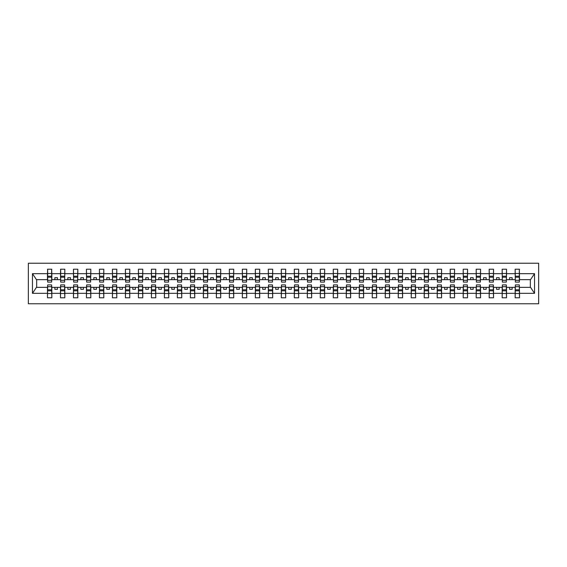 <?xml version="1.0" encoding="UTF-8"?>
<svg xmlns="http://www.w3.org/2000/svg" width="567" height="567" viewBox="0 0 567 567"><rect width="100%" height="100%" fill="white"/><g stroke="black" fill="none" stroke-linecap="round" stroke-linejoin="round"><path stroke-width="0.85" d="M28.35 303.763L538.65 303.763L538.65 263.237L28.35 263.237L28.35 303.763M515.368 285.789L515.162 287.349L506.537 287.349L506.331 285.789M519.322 281.211L519.528 279.651L530.549 279.651L534.532 273.655L534.532 293.345L519.528 293.345L519.528 297.788L515.162 297.788L515.162 287.349M519.322 285.789L519.528 293.345M502.376 285.789L502.171 287.349L493.545 287.349L493.34 285.789M515.162 293.345L506.537 293.345L506.537 297.788L502.171 297.788L502.171 287.349M506.537 293.345L506.537 287.349M489.385 285.789L489.179 287.349L480.554 287.349L480.348 285.789M502.171 293.345L493.545 293.345L493.545 297.788L489.179 297.788L489.179 287.349M493.545 293.345L493.545 287.349M476.393 285.789L476.188 287.349L467.562 287.349L467.357 285.789M489.179 293.345L480.554 293.345L480.554 297.788L476.188 297.788L476.188 287.349M480.554 293.345L480.554 287.349M463.402 285.789L463.196 287.349L454.571 287.349L454.365 285.789M476.188 293.345L467.562 293.345L467.562 297.788L463.196 297.788L463.196 287.349M467.562 293.345L467.562 287.349M450.411 285.789L450.205 287.349L441.58 287.349L441.374 285.789M463.196 293.345L454.571 293.345L454.571 297.788L450.205 297.788L450.205 287.349M454.571 293.345L454.571 287.349M437.419 285.789L437.214 287.349L428.588 287.349L428.383 285.789M450.205 293.345L441.58 293.345L441.58 297.788L437.214 297.788L437.214 287.349M441.58 293.345L441.58 287.349M424.428 285.789L424.222 287.349L415.597 287.349L415.391 285.789M437.214 293.345L428.588 293.345L428.588 297.788L424.222 297.788L424.222 287.349M428.588 293.345L428.588 287.349M411.436 285.789L411.231 287.349L402.605 287.349L402.4 285.789M424.222 293.345L415.597 293.345L415.597 297.788L411.231 297.788L411.231 287.349M415.597 293.345L415.597 287.349M398.445 285.789L398.24 287.349L389.614 287.349L389.409 285.789M411.231 293.345L402.605 293.345L402.605 297.788L398.24 297.788L398.24 287.349M402.605 293.345L402.605 287.349M385.454 285.789L385.248 287.349L376.623 287.349L376.417 285.789M398.24 293.345L389.614 293.345L389.614 297.788L385.248 297.788L385.248 287.349M389.614 293.345L389.614 287.349M372.462 285.789L372.257 287.349L363.631 287.349L363.426 285.789M385.248 293.345L376.623 293.345L376.623 297.788L372.257 297.788L372.257 287.349M376.623 293.345L376.623 287.349M359.471 285.789L359.265 287.349L350.64 287.349L350.434 285.789M372.257 293.345L363.631 293.345L363.631 297.788L359.265 297.788L359.265 287.349M363.631 293.345L363.631 287.349M346.48 285.789L346.274 287.349L337.648 287.349L337.443 285.789M359.265 293.345L350.64 293.345L350.64 297.788L346.274 297.788L346.274 287.349M350.64 293.345L350.64 287.349M333.488 285.789L333.283 287.349L324.657 287.349L324.452 285.789M346.274 293.345L337.648 293.345L337.648 297.788L333.283 297.788L333.283 287.349M337.648 293.345L337.648 287.349M320.497 285.789L320.291 287.349L311.666 287.349L311.46 285.789M333.283 293.345L324.657 293.345L324.657 297.788L320.291 297.788L320.291 287.349M324.657 293.345L324.657 287.349M307.505 285.789L307.3 287.349L298.674 287.349L298.469 285.789M320.291 293.345L311.666 293.345L311.666 297.788L307.3 297.788L307.3 287.349M311.666 293.345L311.666 287.349M294.514 285.789L294.308 287.349L285.683 287.349L285.477 285.789M307.3 293.345L298.674 293.345L298.674 297.788L294.308 297.788L294.308 287.349M298.674 293.345L298.674 287.349M281.523 285.789L281.317 287.349L272.692 287.349L272.486 285.789M294.308 293.345L285.683 293.345L285.683 297.788L281.317 297.788L281.317 287.349M285.683 293.345L285.683 287.349M268.531 285.789L268.326 287.349L259.7 287.349L259.495 285.789M281.317 293.345L272.692 293.345L272.692 297.788L268.326 297.788L268.326 287.349M272.692 293.345L272.692 287.349M255.54 285.789L255.334 287.349L246.709 287.349L246.503 285.789M268.326 293.345L259.7 293.345L259.7 297.788L255.334 297.788L255.334 287.349M259.7 293.345L259.7 287.349M242.548 285.789L242.343 287.349L233.717 287.349L233.512 285.789M255.334 293.345L246.709 293.345L246.709 297.788L242.343 297.788L242.343 287.349M246.709 293.345L246.709 287.349M229.557 285.789L229.352 287.349L220.726 287.349L220.52 285.789M242.343 293.345L233.717 293.345L233.717 297.788L229.352 297.788L229.352 287.349M233.717 293.345L233.717 287.349M216.566 285.789L216.36 287.349L207.735 287.349L207.529 285.789M229.352 293.345L220.726 293.345L220.726 297.788L216.36 297.788L216.36 287.349M220.726 293.345L220.726 287.349M203.574 285.789L203.369 287.349L194.743 287.349L194.538 285.789M216.36 293.345L207.735 293.345L207.735 297.788L203.369 297.788L203.369 287.349M207.735 293.345L207.735 287.349M190.583 285.789L190.377 287.349L181.752 287.349L181.546 285.789M203.369 293.345L194.743 293.345L194.743 297.788L190.377 297.788L190.377 287.349M194.743 293.345L194.743 287.349M177.591 285.789L177.386 287.349L168.76 287.349L168.555 285.789M190.377 293.345L181.752 293.345L181.752 297.788L177.386 297.788L177.386 287.349M181.752 293.345L181.752 287.349M164.6 285.789L164.395 287.349L155.769 287.349L155.564 285.789M177.386 293.345L168.76 293.345L168.76 297.788L164.395 297.788L164.395 287.349M168.76 293.345L168.76 287.349M151.609 285.789L151.403 287.349L142.778 287.349L142.572 285.789M164.395 293.345L155.769 293.345L155.769 297.788L151.403 297.788L151.403 287.349M155.769 293.345L155.769 287.349M138.617 285.789L138.412 287.349L129.786 287.349L129.581 285.789M151.403 293.345L142.778 293.345L142.778 297.788L138.412 297.788L138.412 287.349M142.778 293.345L142.778 287.349M125.626 285.789L125.42 287.349L116.795 287.349L116.589 285.789M138.412 293.345L129.786 293.345L129.786 297.788L125.42 297.788L125.42 287.349M129.786 293.345L129.786 287.349M112.635 285.789L112.429 287.349L103.804 287.349L103.598 285.789M125.42 293.345L116.795 293.345L116.795 297.788L112.429 297.788L112.429 287.349M116.795 293.345L116.795 287.349M99.643 285.789L99.438 287.349L90.812 287.349L90.607 285.789M112.429 293.345L103.804 293.345L103.804 297.788L99.438 297.788L99.438 287.349M103.804 293.345L103.804 287.349M86.652 285.789L86.446 287.349L77.821 287.349L77.615 285.789M99.438 293.345L90.812 293.345L90.812 297.788L86.446 297.788L86.446 287.349M90.812 293.345L90.812 287.349M73.66 285.789L73.455 287.349L64.829 287.349L64.624 285.789M86.446 293.345L77.821 293.345L77.821 297.788L73.455 297.788L73.455 287.349M77.821 293.345L77.821 287.349M60.669 285.789L60.463 287.349L51.838 287.349L51.632 285.789M73.455 293.345L64.829 293.345L64.829 297.788L60.463 297.788L60.463 287.349M64.829 293.345L64.829 287.349M515.368 280.304L519.322 280.304L519.322 282.097L515.368 282.097L515.162 269.212L515.162 273.655L506.537 273.655L506.331 281.211M515.368 281.211L515.162 273.655M502.376 280.304L506.331 280.304L506.331 282.097L502.376 282.097L502.171 269.212L502.171 273.655L493.545 273.655L493.34 281.211M502.376 281.211L502.171 273.655M489.385 280.304L493.34 280.304L493.34 282.097L489.385 282.097L489.179 269.212L489.179 273.655L480.554 273.655L480.348 281.211M489.385 281.211L489.179 273.655M476.393 280.304L480.348 280.304L480.348 282.097L476.393 282.097L476.188 269.212L476.188 273.655L467.562 273.655L467.357 281.211M476.393 281.211L476.188 273.655M463.402 280.304L467.357 280.304L467.357 282.097L463.402 282.097L463.196 269.212L463.196 273.655L454.571 273.655L454.365 281.211M463.402 281.211L463.196 273.655M450.411 280.304L454.365 280.304L454.365 282.097L450.411 282.097L450.205 269.212L450.205 273.655L441.58 273.655L441.374 281.211M450.411 281.211L450.205 273.655M437.419 280.304L441.374 280.304L441.374 282.097L437.419 282.097L437.214 269.212L437.214 273.655L428.588 273.655L428.383 281.211M437.419 281.211L437.214 273.655M424.428 280.304L428.383 280.304L428.383 282.097L424.428 282.097L424.222 269.212L424.222 273.655L415.597 273.655L415.391 281.211M424.428 281.211L424.222 273.655M411.436 280.304L415.391 280.304L415.391 282.097L411.436 282.097L411.231 269.212L411.231 273.655L402.605 273.655L402.4 281.211M411.436 281.211L411.231 273.655M398.445 280.304L402.4 280.304L402.4 282.097L398.445 282.097L398.24 269.212L398.24 273.655L389.614 273.655L389.409 281.211M398.445 281.211L398.24 273.655M385.454 280.304L389.409 280.304L389.409 282.097L385.454 282.097L385.248 269.212L385.248 273.655L376.623 273.655L376.417 281.211M385.454 281.211L385.248 273.655M372.462 280.304L376.417 280.304L376.417 282.097L372.462 282.097L372.257 269.212L372.257 273.655L363.631 273.655L363.426 281.211M372.462 281.211L372.257 273.655M359.471 280.304L363.426 280.304L363.426 282.097L359.471 282.097L359.265 269.212L359.265 273.655L350.64 273.655L350.434 281.211M359.471 281.211L359.265 273.655M346.48 280.304L350.434 280.304L350.434 282.097L346.48 282.097L346.274 269.212L346.274 273.655L337.648 273.655L337.443 281.211M346.48 281.211L346.274 273.655M333.488 280.304L337.443 280.304L337.443 282.097L333.488 282.097L333.283 269.212L333.283 273.655L324.657 273.655L324.452 281.211M333.488 281.211L333.283 273.655M320.497 280.304L324.452 280.304L324.452 282.097L320.497 282.097L320.291 269.212L320.291 273.655L311.666 273.655L311.46 281.211M320.497 281.211L320.291 273.655M307.505 280.304L311.46 280.304L311.46 282.097L307.505 282.097L307.3 269.212L307.3 273.655L298.674 273.655L298.469 281.211M307.505 281.211L307.3 273.655M294.514 280.304L298.469 280.304L298.469 282.097L294.514 282.097L294.308 269.212L294.308 273.655L285.683 273.655L285.477 281.211M294.514 281.211L294.308 273.655M281.523 280.304L285.477 280.304L285.477 282.097L281.523 282.097L281.317 269.212L281.317 273.655L272.692 273.655L272.486 281.211M281.523 281.211L281.317 273.655M268.531 280.304L272.486 280.304L272.486 282.097L268.531 282.097L268.326 269.212L268.326 273.655L259.7 273.655L259.495 281.211M268.531 281.211L268.326 273.655M255.54 280.304L259.495 280.304L259.495 282.097L255.54 282.097L255.334 269.212L255.334 273.655L246.709 273.655L246.503 281.211M255.54 281.211L255.334 273.655M242.548 280.304L246.503 280.304L246.503 282.097L242.548 282.097L242.343 269.212L242.343 273.655L233.717 273.655L233.512 281.211M242.548 281.211L242.343 273.655M229.557 280.304L233.512 280.304L233.512 282.097L229.557 282.097L229.352 269.212L229.352 273.655L220.726 273.655L220.52 281.211M229.557 281.211L229.352 273.655M216.566 280.304L220.52 280.304L220.52 282.097L216.566 282.097L216.36 269.212L216.36 273.655L207.735 273.655L207.529 281.211M216.566 281.211L216.36 273.655M203.574 280.304L207.529 280.304L207.529 282.097L203.574 282.097L203.369 269.212L203.369 273.655L194.743 273.655L194.538 281.211M203.574 281.211L203.369 273.655M190.583 280.304L194.538 280.304L194.538 282.097L190.583 282.097L190.377 269.212L190.377 273.655L181.752 273.655L181.546 281.211M190.583 281.211L190.377 273.655M177.591 280.304L181.546 280.304L181.546 282.097L177.591 282.097L177.386 269.212L177.386 273.655L168.76 273.655L168.555 281.211M177.591 281.211L177.386 273.655M164.6 280.304L168.555 280.304L168.555 282.097L164.6 282.097L164.395 269.212L164.395 273.655L155.769 273.655L155.564 281.211M164.6 281.211L164.395 273.655M151.609 280.304L155.564 280.304L155.564 282.097L151.609 282.097L151.403 269.212L151.403 273.655L142.778 273.655L142.572 281.211M151.609 281.211L151.403 273.655M138.617 280.304L142.572 280.304L142.572 282.097L138.617 282.097L138.412 269.212L138.412 273.655L129.786 273.655L129.581 281.211M138.617 281.211L138.412 273.655M125.626 280.304L129.581 280.304L129.581 282.097L125.626 282.097L125.42 269.212L125.42 273.655L116.795 273.655L116.589 281.211M125.626 281.211L125.42 273.655M112.635 280.304L116.589 280.304L116.589 282.097L112.635 282.097L112.429 269.212L112.429 273.655L103.804 273.655L103.598 281.211M112.635 281.211L112.429 273.655M99.643 280.304L103.598 280.304L103.598 282.097L99.643 282.097L99.438 269.212L99.438 273.655L90.812 273.655L90.607 281.211M99.643 281.211L99.438 273.655M86.652 280.304L90.607 280.304L90.607 282.097L86.652 282.097L86.446 269.212L86.446 273.655L77.821 273.655L77.615 281.211M86.652 281.211L86.446 273.655M73.66 280.304L77.615 280.304L77.615 282.097L73.66 282.097L73.455 269.212L73.455 273.655L64.829 273.655L64.624 281.211M73.66 281.211L73.455 273.655M60.669 280.304L64.624 280.304L64.624 282.097L60.669 282.097L60.669 269.212L60.463 273.655L51.838 273.655L51.632 269.212L51.632 282.097L47.678 282.097L47.678 277.213L51.632 277.213M60.669 281.211L60.463 273.655M47.678 285.789L47.472 287.349L36.451 287.349L32.468 293.345L32.468 273.655L36.451 279.651L47.472 279.651L47.472 273.655L32.468 273.655M60.463 293.345L51.838 293.345L51.838 297.788L47.472 297.788L47.472 287.349M51.838 293.345L51.838 287.349M47.678 277.213L47.678 269.212L47.472 273.655M47.472 279.651L47.678 281.211M519.528 279.651L519.322 269.212L519.322 280.304M502.171 269.212L506.537 269.212L506.537 273.655M489.179 269.212L493.545 269.212L493.545 273.655M476.188 269.212L480.554 269.212L480.554 273.655M463.196 269.212L467.562 269.212L467.562 273.655M450.205 269.212L454.571 269.212L454.571 273.655M437.214 269.212L441.58 269.212L441.58 273.655M424.222 269.212L428.588 269.212L428.588 273.655M411.231 269.212L415.597 269.212L415.597 273.655M398.24 269.212L402.605 269.212L402.605 273.655M385.248 269.212L389.614 269.212L389.614 273.655M372.257 269.212L376.623 269.212L376.623 273.655M359.265 269.212L363.631 269.212L363.631 273.655M346.274 269.212L350.64 269.212L350.64 273.655M333.283 269.212L337.648 269.212L337.648 273.655M320.291 269.212L324.657 269.212L324.657 273.655M307.3 269.212L311.666 269.212L311.666 273.655M294.308 269.212L298.674 269.212L298.674 273.655M281.317 269.212L285.683 269.212L285.683 273.655M268.326 269.212L272.692 269.212L272.692 273.655M255.334 269.212L259.7 269.212L259.7 273.655M242.343 269.212L246.709 269.212L246.709 273.655M229.352 269.212L233.717 269.212L233.717 273.655M216.36 269.212L220.726 269.212L220.726 273.655M203.369 269.212L207.735 269.212L207.735 273.655M190.377 269.212L194.743 269.212L194.743 273.655M177.386 269.212L181.752 269.212L181.752 273.655M164.395 269.212L168.76 269.212L168.76 273.655M151.403 269.212L155.769 269.212L155.769 273.655M138.412 269.212L142.778 269.212L142.778 273.655M125.42 269.212L129.786 269.212L129.786 273.655M112.429 269.212L116.795 269.212L116.795 273.655M99.438 269.212L103.804 269.212L103.804 273.655M86.446 269.212L90.812 269.212L90.812 273.655M73.455 269.212L77.821 269.212L77.821 273.655M60.463 269.212L64.829 269.212L64.829 273.655M534.532 273.655L519.528 273.655M47.472 293.345L32.468 293.345M47.472 269.212L51.838 269.212M515.162 269.212L519.528 269.212M515.162 279.651L512.15 279.651L512.15 277.681L509.549 277.681L509.549 279.651L512.15 279.651M509.549 279.651L506.537 279.651M509.549 287.349L509.549 289.319L512.15 289.319L512.15 287.349M502.171 279.651L499.158 279.651L499.158 277.681L496.557 277.681L496.557 279.651L499.158 279.651M496.557 279.651L493.545 279.651M496.557 287.349L496.557 289.319L499.158 289.319L499.158 287.349M489.179 279.651L486.167 279.651L486.167 277.681L483.566 277.681L483.566 279.651L486.167 279.651M483.566 279.651L480.554 279.651M483.566 287.349L483.566 289.319L486.167 289.319L486.167 287.349M476.188 279.651L473.176 279.651L473.176 277.681L470.575 277.681L470.575 279.651L473.176 279.651M470.575 279.651L467.562 279.651M470.575 287.349L470.575 289.319L473.176 289.319L473.176 287.349M463.196 279.651L460.184 279.651L460.184 277.681L457.583 277.681L457.583 279.651L460.184 279.651M457.583 279.651L454.571 279.651M457.583 287.349L457.583 289.319L460.184 289.319L460.184 287.349M450.205 279.651L447.193 279.651L447.193 277.681L444.592 277.681L444.592 279.651L447.193 279.651M444.592 279.651L441.58 279.651M444.592 287.349L444.592 289.319L447.193 289.319L447.193 287.349M437.214 279.651L434.202 279.651L434.202 277.681L431.6 277.681L431.6 279.651L434.202 279.651M431.6 279.651L428.588 279.651M431.6 287.349L431.6 289.319L434.202 289.319L434.202 287.349M424.222 279.651L421.21 279.651L421.21 277.681L418.609 277.681L418.609 279.651L421.21 279.651M418.609 279.651L415.597 279.651M418.609 287.349L418.609 289.319L421.21 289.319L421.21 287.349M411.231 279.651L408.219 279.651L408.219 277.681L405.618 277.681L405.618 279.651L408.219 279.651M405.618 279.651L402.605 279.651M405.618 287.349L405.618 289.319L408.219 289.319L408.219 287.349M398.24 279.651L395.227 279.651L395.227 277.681L392.626 277.681L392.626 279.651L395.227 279.651M392.626 279.651L389.614 279.651M392.626 287.349L392.626 289.319L395.227 289.319L395.227 287.349M385.248 279.651L382.236 279.651L382.236 277.681L379.635 277.681L379.635 279.651L382.236 279.651M379.635 279.651L376.623 279.651M379.635 287.349L379.635 289.319L382.236 289.319L382.236 287.349M372.257 279.651L369.245 279.651L369.245 277.681L366.643 277.681L366.643 279.651L369.245 279.651M366.643 279.651L363.631 279.651M366.643 287.349L366.643 289.319L369.245 289.319L369.245 287.349M359.265 279.651L356.253 279.651L356.253 277.681L353.652 277.681L353.652 279.651L356.253 279.651M353.652 279.651L350.64 279.651M353.652 287.349L353.652 289.319L356.253 289.319L356.253 287.349M346.274 279.651L343.262 279.651L343.262 277.681L340.661 277.681L340.661 279.651L343.262 279.651M340.661 279.651L337.648 279.651M340.661 287.349L340.661 289.319L343.262 289.319L343.262 287.349M333.283 279.651L330.27 279.651L330.27 277.681L327.669 277.681L327.669 279.651L330.27 279.651M327.669 279.651L324.657 279.651M327.669 287.349L327.669 289.319L330.27 289.319L330.27 287.349M320.291 279.651L317.279 279.651L317.279 277.681L314.678 277.681L314.678 279.651L317.279 279.651M314.678 279.651L311.666 279.651M314.678 287.349L314.678 289.319L317.279 289.319L317.279 287.349M307.3 279.651L304.288 279.651L304.288 277.681L301.687 277.681L301.687 279.651L304.288 279.651M301.687 279.651L298.674 279.651M301.687 287.349L301.687 289.319L304.288 289.319L304.288 287.349M294.308 279.651L291.296 279.651L291.296 277.681L288.695 277.681L288.695 279.651L291.296 279.651M288.695 279.651L285.683 279.651M288.695 287.349L288.695 289.319L291.296 289.319L291.296 287.349M281.317 279.651L278.305 279.651L278.305 277.681L275.704 277.681L275.704 279.651L278.305 279.651M275.704 279.651L272.692 279.651M275.704 287.349L275.704 289.319L278.305 289.319L278.305 287.349M268.326 279.651L265.313 279.651L265.313 277.681L262.712 277.681L262.712 279.651L265.313 279.651M262.712 279.651L259.7 279.651M262.712 287.349L262.712 289.319L265.313 289.319L265.313 287.349M255.334 279.651L252.322 279.651L252.322 277.681L249.721 277.681L249.721 279.651L252.322 279.651M249.721 279.651L246.709 279.651M249.721 287.349L249.721 289.319L252.322 289.319L252.322 287.349M242.343 279.651L239.331 279.651L239.331 277.681L236.73 277.681L236.73 279.651L239.331 279.651M236.73 279.651L233.717 279.651M236.73 287.349L236.73 289.319L239.331 289.319L239.331 287.349M229.352 279.651L226.339 279.651L226.339 277.681L223.738 277.681L223.738 279.651L226.339 279.651M223.738 279.651L220.726 279.651M223.738 287.349L223.738 289.319L226.339 289.319L226.339 287.349M216.36 279.651L213.348 279.651L213.348 277.681L210.747 277.681L210.747 279.651L213.348 279.651M210.747 279.651L207.735 279.651M210.747 287.349L210.747 289.319L213.348 289.319L213.348 287.349M203.369 279.651L200.357 279.651L200.357 277.681L197.755 277.681L197.755 279.651L200.357 279.651M197.755 279.651L194.743 279.651M197.755 287.349L197.755 289.319L200.357 289.319L200.357 287.349M190.377 279.651L187.365 279.651L187.365 277.681L184.764 277.681L184.764 279.651L187.365 279.651M184.764 279.651L181.752 279.651M184.764 287.349L184.764 289.319L187.365 289.319L187.365 287.349M177.386 279.651L174.374 279.651L174.374 277.681L171.773 277.681L171.773 279.651L174.374 279.651M171.773 279.651L168.76 279.651M171.773 287.349L171.773 289.319L174.374 289.319L174.374 287.349M164.395 279.651L161.382 279.651L161.382 277.681L158.781 277.681L158.781 279.651L161.382 279.651M158.781 279.651L155.769 279.651M158.781 287.349L158.781 289.319L161.382 289.319L161.382 287.349M151.403 279.651L148.391 279.651L148.391 277.681L145.79 277.681L145.79 279.651L148.391 279.651M145.79 279.651L142.778 279.651M145.79 287.349L145.79 289.319L148.391 289.319L148.391 287.349M138.412 279.651L135.4 279.651L135.4 277.681L132.798 277.681L132.798 279.651L135.4 279.651M132.798 279.651L129.786 279.651M132.798 287.349L132.798 289.319L135.4 289.319L135.4 287.349M125.42 279.651L122.408 279.651L122.408 277.681L119.807 277.681L119.807 279.651L122.408 279.651M119.807 279.651L116.795 279.651M119.807 287.349L119.807 289.319L122.408 289.319L122.408 287.349M112.429 279.651L109.417 279.651L109.417 277.681L106.816 277.681L106.816 279.651L109.417 279.651M106.816 279.651L103.804 279.651M106.816 287.349L106.816 289.319L109.417 289.319L109.417 287.349M99.438 279.651L96.425 279.651L96.425 277.681L93.824 277.681L93.824 279.651L96.425 279.651M93.824 279.651L90.812 279.651M93.824 287.349L93.824 289.319L96.425 289.319L96.425 287.349M86.446 279.651L83.434 279.651L83.434 277.681L80.833 277.681L80.833 279.651L83.434 279.651M80.833 279.651L77.821 279.651M80.833 287.349L80.833 289.319L83.434 289.319L83.434 287.349M73.455 279.651L70.443 279.651L70.443 277.681L67.842 277.681L67.842 279.651L70.443 279.651M67.842 279.651L64.829 279.651M67.842 287.349L67.842 289.319L70.443 289.319L70.443 287.349M60.463 279.651L57.451 279.651L57.451 277.681L54.85 277.681L54.85 279.651L57.451 279.651M54.85 279.651L51.838 279.651L51.838 273.655M54.85 287.349L54.85 289.319L57.451 289.319L57.451 287.349M51.838 279.651L51.632 281.211M534.532 293.345L530.549 287.349L519.528 287.349M36.664 279.651L36.664 287.349M530.336 287.349L530.336 279.651M47.678 276.2L51.632 276.2M47.472 297.788L47.678 284.903L51.632 284.903L51.632 289.787L47.678 289.787M51.632 289.787L51.838 297.788M51.632 290.8L47.678 290.8M64.829 269.212L64.624 280.304M60.669 277.213L64.624 277.213M60.669 276.2L64.624 276.2M77.821 269.212L77.615 280.304M73.66 277.213L77.615 277.213M73.66 276.2L77.615 276.2M90.812 269.212L90.607 280.304M86.652 277.213L90.607 277.213M86.652 276.2L90.607 276.2M103.804 269.212L103.598 280.304M99.643 277.213L103.598 277.213M99.643 276.2L103.598 276.2M60.463 297.788L60.669 284.903L64.624 284.903L64.624 289.787L60.669 289.787M64.624 289.787L64.829 297.788M64.624 290.8L60.669 290.8M73.455 297.788L73.66 284.903L77.615 284.903L77.615 289.787L73.66 289.787M77.615 289.787L77.821 297.788M77.615 290.8L73.66 290.8M86.446 297.788L86.652 284.903L90.607 284.903L90.607 289.787L86.652 289.787M90.607 289.787L90.812 297.788M90.607 290.8L86.652 290.8M99.438 297.788L99.643 284.903L103.598 284.903L103.598 289.787L99.643 289.787M103.598 289.787L103.804 297.788M103.598 290.8L99.643 290.8M116.795 269.212L116.589 280.304M112.635 277.213L116.589 277.213M112.635 276.2L116.589 276.2M112.429 297.788L112.635 284.903L116.589 284.903L116.589 289.787L112.635 289.787M116.589 289.787L116.795 297.788M116.589 290.8L112.635 290.8M129.786 269.212L129.581 280.304M125.626 277.213L129.581 277.213M125.626 276.2L129.581 276.2M125.42 297.788L125.626 284.903L129.581 284.903L129.581 289.787L125.626 289.787M129.581 289.787L129.786 297.788M129.581 290.8L125.626 290.8M142.778 269.212L142.572 280.304M138.617 277.213L142.572 277.213M138.617 276.2L142.572 276.2M138.412 297.788L138.617 284.903L142.572 284.903L142.572 289.787L138.617 289.787M142.572 289.787L142.778 297.788M142.572 290.8L138.617 290.8M155.769 269.212L155.564 280.304M151.609 277.213L155.564 277.213M151.609 276.2L155.564 276.2M151.403 297.788L151.609 284.903L155.564 284.903L155.564 289.787L151.609 289.787M155.564 289.787L155.769 297.788M155.564 290.8L151.609 290.8M168.76 269.212L168.555 280.304M164.6 277.213L168.555 277.213M164.6 276.2L168.555 276.2M164.395 297.788L164.6 284.903L168.555 284.903L168.555 289.787L164.6 289.787M168.555 289.787L168.76 297.788M168.555 290.8L164.6 290.8M181.752 269.212L181.546 280.304M177.591 277.213L181.546 277.213M177.591 276.2L181.546 276.2M177.386 297.788L177.591 284.903L181.546 284.903L181.546 289.787L177.591 289.787M181.546 289.787L181.752 297.788M181.546 290.8L177.591 290.8M194.743 269.212L194.538 280.304M190.583 277.213L194.538 277.213M190.583 276.2L194.538 276.2M190.377 297.788L190.583 284.903L194.538 284.903L194.538 289.787L190.583 289.787M194.538 289.787L194.743 297.788M194.538 290.8L190.583 290.8M207.735 269.212L207.529 280.304M203.574 277.213L207.529 277.213M203.574 276.2L207.529 276.2M203.369 297.788L203.574 284.903L207.529 284.903L207.529 289.787L203.574 289.787M207.529 289.787L207.735 297.788M207.529 290.8L203.574 290.8M220.726 269.212L220.52 280.304M216.566 277.213L220.52 277.213M216.566 276.2L220.52 276.2M216.36 297.788L216.566 284.903L220.52 284.903L220.52 289.787L216.566 289.787M220.52 289.787L220.726 297.788M220.52 290.8L216.566 290.8M233.717 269.212L233.512 280.304M229.557 277.213L233.512 277.213M229.557 276.2L233.512 276.2M229.352 297.788L229.557 284.903L233.512 284.903L233.512 289.787L229.557 289.787M233.512 289.787L233.717 297.788M233.512 290.8L229.557 290.8M246.709 269.212L246.503 280.304M242.548 277.213L246.503 277.213M242.548 276.2L246.503 276.2M242.343 297.788L242.548 284.903L246.503 284.903L246.503 289.787L242.548 289.787M246.503 289.787L246.709 297.788M246.503 290.8L242.548 290.8M259.7 269.212L259.495 280.304M255.54 277.213L259.495 277.213M255.54 276.2L259.495 276.2M272.692 269.212L272.486 280.304M268.531 277.213L272.486 277.213M268.531 276.2L272.486 276.2M285.683 269.212L285.477 280.304M281.523 277.213L285.477 277.213M281.523 276.2L285.477 276.2M298.674 269.212L298.469 280.304M294.514 277.213L298.469 277.213M294.514 276.2L298.469 276.2M311.666 269.212L311.46 280.304M307.505 277.213L311.46 277.213M307.505 276.2L311.46 276.2M324.657 269.212L324.452 280.304M320.497 277.213L324.452 277.213M320.497 276.2L324.452 276.2M337.648 269.212L337.443 280.304M333.488 277.213L337.443 277.213M333.488 276.2L337.443 276.2M350.64 269.212L350.434 280.304M346.48 277.213L350.434 277.213M346.48 276.2L350.434 276.2M363.631 269.212L363.426 280.304M359.471 277.213L363.426 277.213M359.471 276.2L363.426 276.2M376.623 269.212L376.417 280.304M372.462 277.213L376.417 277.213M372.462 276.2L376.417 276.2M389.614 269.212L389.409 280.304M385.454 277.213L389.409 277.213M385.454 276.2L389.409 276.2M402.605 269.212L402.4 280.304M398.445 277.213L402.4 277.213M398.445 276.2L402.4 276.2M415.597 269.212L415.391 280.304M411.436 277.213L415.391 277.213M411.436 276.2L415.391 276.2M428.588 269.212L428.383 280.304M424.428 277.213L428.383 277.213M424.428 276.2L428.383 276.2M255.334 297.788L255.54 284.903L259.495 284.903L259.495 289.787L255.54 289.787M259.495 289.787L259.7 297.788M259.495 290.8L255.54 290.8M268.326 297.788L268.531 284.903L272.486 284.903L272.486 289.787L268.531 289.787M272.486 289.787L272.692 297.788M272.486 290.8L268.531 290.8M281.317 297.788L281.523 284.903L285.477 284.903L285.477 289.787L281.523 289.787M285.477 289.787L285.683 297.788M285.477 290.8L281.523 290.8M294.308 297.788L294.514 284.903L298.469 284.903L298.469 289.787L294.514 289.787M298.469 289.787L298.674 297.788M298.469 290.8L294.514 290.8M307.3 297.788L307.505 284.903L311.46 284.903L311.46 289.787L307.505 289.787M311.46 289.787L311.666 297.788M311.46 290.8L307.505 290.8M320.291 297.788L320.497 284.903L324.452 284.903L324.452 289.787L320.497 289.787M324.452 289.787L324.657 297.788M324.452 290.8L320.497 290.8M333.283 297.788L333.488 284.903L337.443 284.903L337.443 289.787L333.488 289.787M337.443 289.787L337.648 297.788M337.443 290.8L333.488 290.8M346.274 297.788L346.48 284.903L350.434 284.903L350.434 289.787L346.48 289.787M350.434 289.787L350.64 297.788M350.434 290.8L346.48 290.8M359.265 297.788L359.471 284.903L363.426 284.903L363.426 289.787L359.471 289.787M363.426 289.787L363.631 297.788M363.426 290.8L359.471 290.8M372.257 297.788L372.462 284.903L376.417 284.903L376.417 289.787L372.462 289.787M376.417 289.787L376.623 297.788M376.417 290.8L372.462 290.8M385.248 297.788L385.454 284.903L389.409 284.903L389.409 289.787L385.454 289.787M389.409 289.787L389.614 297.788M389.409 290.8L385.454 290.8M398.24 297.788L398.445 284.903L402.4 284.903L402.4 289.787L398.445 289.787M402.4 289.787L402.605 297.788M402.4 290.8L398.445 290.8M411.231 297.788L411.436 284.903L415.391 284.903L415.391 289.787L411.436 289.787M415.391 289.787L415.597 297.788M415.391 290.8L411.436 290.8M424.222 297.788L424.428 284.903L428.383 284.903L428.383 289.787L424.428 289.787M428.383 289.787L428.588 297.788M428.383 290.8L424.428 290.8M441.58 269.212L441.374 280.304M437.419 277.213L441.374 277.213M437.419 276.2L441.374 276.2M437.214 297.788L437.419 284.903L441.374 284.903L441.374 289.787L437.419 289.787M441.374 289.787L441.58 297.788M441.374 290.8L437.419 290.8M454.571 269.212L454.365 280.304M450.411 277.213L454.365 277.213M450.411 276.2L454.365 276.2M450.205 297.788L450.411 284.903L454.365 284.903L454.365 289.787L450.411 289.787M454.365 289.787L454.571 297.788M454.365 290.8L450.411 290.8M467.562 269.212L467.357 280.304M463.402 277.213L467.357 277.213M463.402 276.2L467.357 276.2M463.196 297.788L463.402 284.903L467.357 284.903L467.357 289.787L463.402 289.787M467.357 289.787L467.562 297.788M467.357 290.8L463.402 290.8M480.554 269.212L480.348 280.304M476.393 277.213L480.348 277.213M476.393 276.2L480.348 276.2M476.188 297.788L476.393 284.903L480.348 284.903L480.348 289.787L476.393 289.787M480.348 289.787L480.554 297.788M480.348 290.8L476.393 290.8M493.545 269.212L493.34 280.304M489.385 277.213L493.34 277.213M489.385 276.2L493.34 276.2M489.179 297.788L489.385 284.903L493.34 284.903L493.34 289.787L489.385 289.787M493.34 289.787L493.545 297.788M493.34 290.8L489.385 290.8M506.537 269.212L506.331 280.304M502.376 277.213L506.331 277.213M502.376 276.2L506.331 276.2M502.171 297.788L502.376 284.903L506.331 284.903L506.331 289.787L502.376 289.787M506.331 289.787L506.537 297.788M506.331 290.8L502.376 290.8M515.368 277.213L519.322 277.213M515.368 276.2L519.322 276.2M515.162 297.788L515.368 284.903L519.322 284.903L519.322 289.787L515.368 289.787M519.322 289.787L519.528 297.788M519.322 290.8L515.368 290.8M47.678 280.304L51.632 280.304M47.678 273.471L51.632 273.471M51.632 286.696L47.678 286.696M51.632 293.529L47.678 293.529M60.669 273.471L64.624 273.471M73.66 273.471L77.615 273.471M86.652 273.471L90.607 273.471M99.643 273.471L103.598 273.471M64.624 286.696L60.669 286.696M64.624 293.529L60.669 293.529M77.615 286.696L73.66 286.696M77.615 293.529L73.66 293.529M90.607 286.696L86.652 286.696M90.607 293.529L86.652 293.529M103.598 286.696L99.643 286.696M103.598 293.529L99.643 293.529M112.635 273.471L116.589 273.471M116.589 286.696L112.635 286.696M116.589 293.529L112.635 293.529M125.626 273.471L129.581 273.471M129.581 286.696L125.626 286.696M129.581 293.529L125.626 293.529M138.617 273.471L142.572 273.471M142.572 286.696L138.617 286.696M142.572 293.529L138.617 293.529M151.609 273.471L155.564 273.471M155.564 286.696L151.609 286.696M155.564 293.529L151.609 293.529M164.6 273.471L168.555 273.471M168.555 286.696L164.6 286.696M168.555 293.529L164.6 293.529M177.591 273.471L181.546 273.471M181.546 286.696L177.591 286.696M181.546 293.529L177.591 293.529M190.583 273.471L194.538 273.471M194.538 286.696L190.583 286.696M194.538 293.529L190.583 293.529M203.574 273.471L207.529 273.471M207.529 286.696L203.574 286.696M207.529 293.529L203.574 293.529M216.566 273.471L220.52 273.471M220.52 286.696L216.566 286.696M220.52 293.529L216.566 293.529M229.557 273.471L233.512 273.471M233.512 286.696L229.557 286.696M233.512 293.529L229.557 293.529M242.548 273.471L246.503 273.471M246.503 286.696L242.548 286.696M246.503 293.529L242.548 293.529M255.54 273.471L259.495 273.471M268.531 273.471L272.486 273.471M281.523 273.471L285.477 273.471M294.514 273.471L298.469 273.471M307.505 273.471L311.46 273.471M320.497 273.471L324.452 273.471M333.488 273.471L337.443 273.471M346.48 273.471L350.434 273.471M359.471 273.471L363.426 273.471M372.462 273.471L376.417 273.471M385.454 273.471L389.409 273.471M398.445 273.471L402.4 273.471M411.436 273.471L415.391 273.471M424.428 273.471L428.383 273.471M259.495 286.696L255.54 286.696M259.495 293.529L255.54 293.529M272.486 286.696L268.531 286.696M272.486 293.529L268.531 293.529M285.477 286.696L281.523 286.696M285.477 293.529L281.523 293.529M298.469 286.696L294.514 286.696M298.469 293.529L294.514 293.529M311.46 286.696L307.505 286.696M311.46 293.529L307.505 293.529M324.452 286.696L320.497 286.696M324.452 293.529L320.497 293.529M337.443 286.696L333.488 286.696M337.443 293.529L333.488 293.529M350.434 286.696L346.48 286.696M350.434 293.529L346.48 293.529M363.426 286.696L359.471 286.696M363.426 293.529L359.471 293.529M376.417 286.696L372.462 286.696M376.417 293.529L372.462 293.529M389.409 286.696L385.454 286.696M389.409 293.529L385.454 293.529M402.4 286.696L398.445 286.696M402.4 293.529L398.445 293.529M415.391 286.696L411.436 286.696M415.391 293.529L411.436 293.529M428.383 286.696L424.428 286.696M428.383 293.529L424.428 293.529M437.419 273.471L441.374 273.471M441.374 286.696L437.419 286.696M441.374 293.529L437.419 293.529M450.411 273.471L454.365 273.471M454.365 286.696L450.411 286.696M454.365 293.529L450.411 293.529M463.402 273.471L467.357 273.471M467.357 286.696L463.402 286.696M467.357 293.529L463.402 293.529M476.393 273.471L480.348 273.471M480.348 286.696L476.393 286.696M480.348 293.529L476.393 293.529M489.385 273.471L493.34 273.471M493.34 286.696L489.385 286.696M493.34 293.529L489.385 293.529M502.376 273.471L506.331 273.471M506.331 286.696L502.376 286.696M506.331 293.529L502.376 293.529M515.368 273.471L519.322 273.471M519.322 286.696L515.368 286.696M519.322 293.529L515.368 293.529"/></g></svg>

